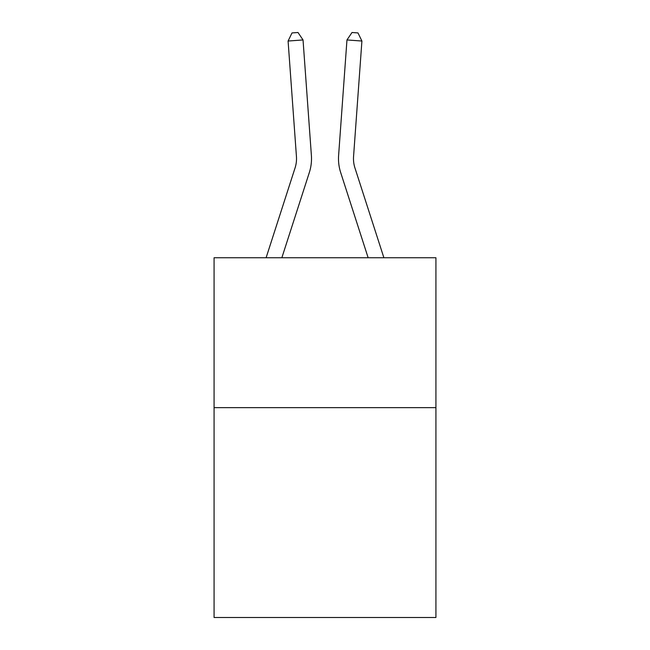 <?xml version="1.0" encoding="UTF-8"?>
<svg xmlns="http://www.w3.org/2000/svg" width="650" height="650" viewBox="0 0 650 650"><rect width="100%" height="100%" fill="white"/><g stroke="black" fill="none" stroke-linecap="round" stroke-linejoin="round"><path stroke-width="0.97" d="M435.923 407.639L435.923 617.5L214.078 617.5L214.078 257.741L435.923 257.741L435.923 407.639L214.078 407.639M311.391 155.447L303.038 39.951L311.391 155.447A44.972 44.972 0 0 1 309.343 172.486L281.856 257.741M383.89 257.741L354.924 167.887A29.981 29.981 0 0 1 353.559 156.528L361.912 41.031L346.962 39.951L338.609 155.447A44.972 44.972 0 0 0 340.657 172.486L368.144 257.741M266.11 257.741L295.076 167.887A29.981 29.981 0 0 0 296.441 156.528L288.088 41.031L292.012 32.931L297.993 32.5L303.038 39.951L288.088 41.031M295.076 167.887A29.981 29.981 0 0 0 296.441 156.528A29.981 29.981 0 0 1 295.076 167.887A29.981 29.981 0 0 0 296.441 156.528A29.981 29.981 0 0 1 295.076 167.887A29.981 29.981 0 0 0 296.441 156.528A29.981 29.981 0 0 1 295.076 167.887A29.981 29.981 0 0 0 296.441 156.528A29.981 29.981 0 0 1 295.076 167.887A29.981 29.981 0 0 0 296.441 156.528A29.981 29.981 0 0 1 295.076 167.887M361.912 41.031L357.988 32.931L352.007 32.5L346.962 39.951L338.609 155.447M354.924 167.887A29.981 29.981 0 0 1 353.559 156.528A29.981 29.981 0 0 0 354.924 167.887A29.981 29.981 0 0 1 353.559 156.528A29.981 29.981 0 0 0 354.924 167.887A29.981 29.981 0 0 1 353.559 156.528A29.981 29.981 0 0 0 354.924 167.887A29.981 29.981 0 0 1 353.559 156.528A29.981 29.981 0 0 0 354.924 167.887A29.981 29.981 0 0 1 353.559 156.528A29.981 29.981 0 0 0 354.924 167.887"/></g></svg>
